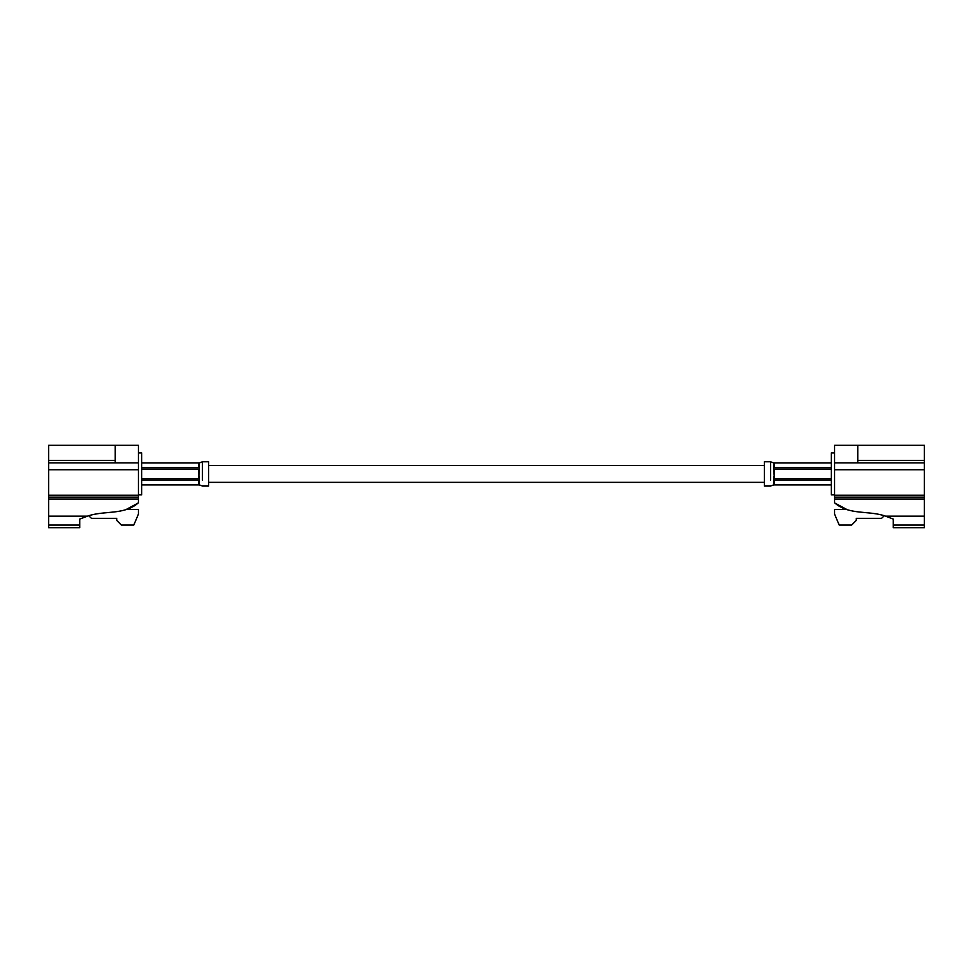 <?xml version="1.0" encoding="UTF-8"?>
<svg xmlns="http://www.w3.org/2000/svg" width="973" height="973" viewBox="0 0 973 973"><rect width="100%" height="100%" fill="white"/><g stroke="black" fill="none" stroke-linecap="round" stroke-linejoin="round"><path stroke-width="1.46" d="M138.434 494.868L141.681 494.868L141.681 452.956L138.434 452.956M138.434 462.893L115.24 462.893L115.24 445.318L138.434 445.318L138.434 502.786L137.461 503.43L138.434 502.786C124.021 515.495 103.989 510.205 87.448 516.164L79.713 519.096L84.639 517.186L79.713 519.096L79.713 520.908M115.24 462.893L48.65 462.893L48.65 527.682L79.713 527.682L79.713 525.031L48.65 525.031M138.434 469.728L48.65 469.728M138.434 495.233L48.65 495.233M137.461 503.43L126.198 509.475L138.434 509.475L138.434 514.109L133.8 525.031L121.345 525.031L116.699 520.385L116.699 518.329L91.438 518.329L88.725 515.739M115.24 445.318L48.65 445.318L48.65 462.893M79.713 519.096L79.713 525.031M138.434 499.04L48.65 499.04M115.24 460.411L48.65 460.411M138.434 497.13L48.65 497.13M199.356 462.966L198.589 462.966L199.356 463.391L199.356 471.37L198.589 469.193L141.681 469.193M141.681 478.643L198.589 478.643L199.356 471.37M199.356 476.466L199.356 484.432L198.589 484.858L141.681 484.858M141.681 484.895L199.356 484.895L202.445 486.05L208.636 486.05L208.636 461.774L202.445 461.774L199.356 462.929L141.681 462.929M141.681 467.697L198.589 467.697L199.356 465.933M199.356 481.89L198.589 480.127L141.681 480.127M831.319 484.895L773.644 484.895L770.555 486.05L764.364 486.05L764.364 461.774L770.555 461.774L773.644 462.929L831.319 462.929M773.644 468.572L774.411 478.643L831.319 478.643M773.644 462.966L774.411 462.966L773.644 463.391L774.411 467.697L831.319 467.697M773.644 476.466L773.644 481.89L774.411 480.127L831.319 480.127M773.644 471.37L774.411 469.193L831.319 469.193M774.411 467.697L774.411 462.966L831.319 462.966M831.319 484.858L774.411 484.858L773.644 484.432L773.644 481.89M834.566 494.868L831.319 494.868L831.319 452.956L834.566 452.956M857.76 445.318L857.76 460.411L924.35 460.411L924.35 445.318L834.566 445.318L834.566 502.786C848.979 515.495 869.011 510.205 885.552 516.164L893.287 519.096L885.552 516.164L893.287 519.096L893.287 527.682L924.35 527.682L924.35 499.04L834.566 499.04M834.566 497.13L924.35 497.13L924.35 499.04M834.566 495.233L924.35 495.233L924.35 497.13M857.76 460.411L857.76 462.893L924.35 462.893L924.35 495.233M924.35 460.411L924.35 462.893M893.287 519.096L893.287 520.908M835.539 503.43L846.802 509.475L834.566 509.475L834.566 514.109L839.2 525.031L851.655 525.031L856.301 520.385L856.301 518.329L881.562 518.329L884.275 515.739M834.566 469.728L924.35 469.728M834.566 462.893L857.76 462.893M198.589 467.697L198.589 462.966L141.681 462.966M87.448 516.164L48.65 516.164M198.589 469.193L198.589 478.643M202.445 479.981L202.445 461.774M198.589 480.127L198.589 484.858M770.555 479.981L770.555 461.774M773.644 465.933L773.644 469.193M774.411 469.193L774.411 478.643M774.411 480.127L774.411 484.858M893.287 525.031L924.35 525.031M885.552 516.164L924.35 516.164M764.364 465.483L208.636 465.483M764.364 482.34L208.636 482.34"/></g></svg>
